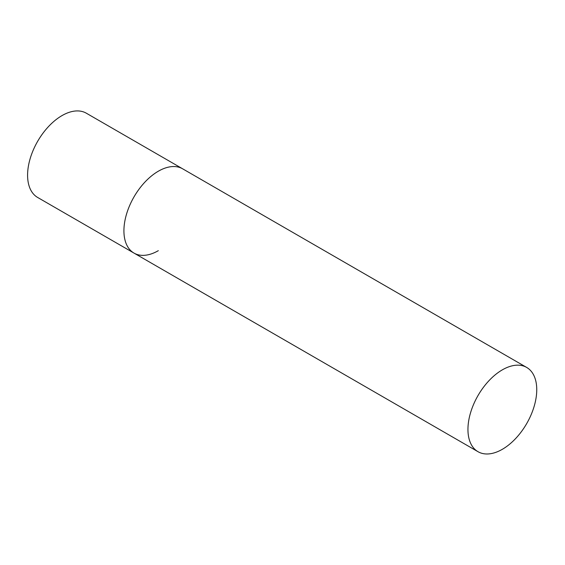<?xml version="1.0" encoding="UTF-8"?>
<svg xmlns="http://www.w3.org/2000/svg" width="565" height="565" viewBox="0 0 565 565"><rect width="100%" height="100%" fill="white"/><g stroke="black" fill="none" stroke-linecap="round" stroke-linejoin="round"><path stroke-width="0.85" d="M158.32 250.676A48.654 28.088 -60 0 1 133.99 253.085A48.654 28.088 -60 0 1 126.539 214.1A48.654 28.088 -60 0 1 158.32 171.223A48.654 28.088 -60 0 1 182.643 168.815A48.654 28.088 120 0 0 145.156 181.845A48.654 28.088 120 0 0 123.919 230.81A48.654 28.088 120 0 0 133.99 253.085L37.664 197.468A48.654 28.088 -60 0 1 30.206 158.483A48.654 28.088 -60 0 1 61.995 115.606A48.654 28.088 -60 0 1 86.318 113.198L526.672 367.434A48.654 28.088 120 0 0 489.184 380.471A48.654 28.088 120 0 0 467.947 429.435A48.654 28.088 120 0 0 478.018 451.703A48.654 28.088 120 0 0 515.513 438.673A48.654 28.088 120 0 0 536.75 389.709A48.654 28.088 120 0 0 526.672 367.434M133.99 253.085L478.018 451.703"/></g></svg>
